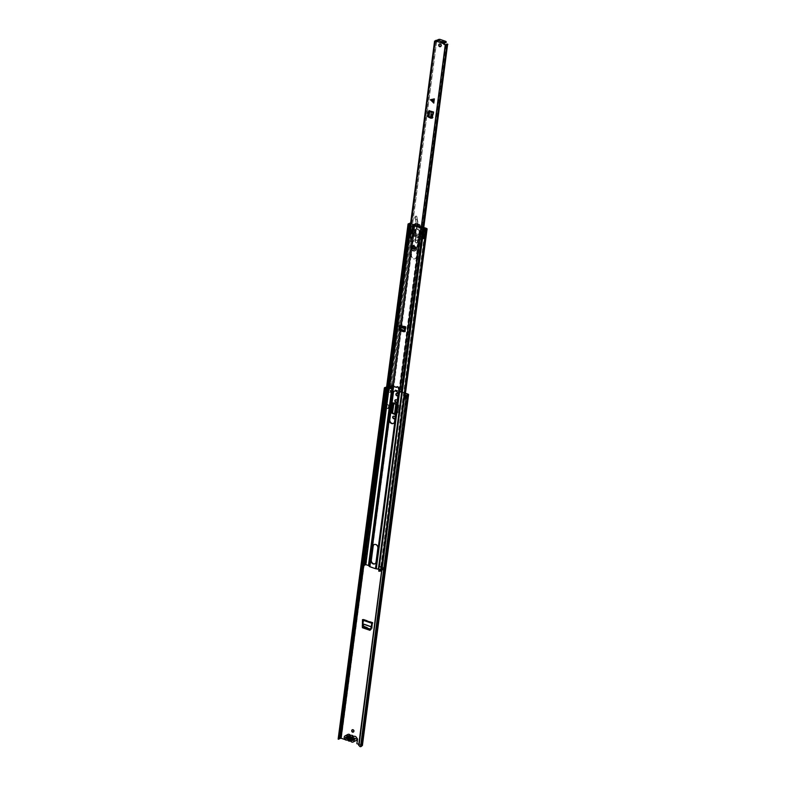 <?xml version="1.0" encoding="UTF-8"?>
<svg xmlns="http://www.w3.org/2000/svg" width="786" height="786" viewBox="0 0 786 786"><rect width="100%" height="100%" fill="white"/><g stroke="black" fill="none" stroke-linecap="round" stroke-linejoin="round"><path stroke-width="0.59" stroke-dasharray="3.93 2.95" d="M370.727 629.242L372.181 628.348L371.208 628.928L363.034 625.676M372.191 626.806L372.711 622.453L362.857 619.417L363.741 619.987L363.289 623.691L372.24 626.766L372.181 628.348L370.835 629.272L371.807 628.702L372.259 622.65L362.857 619.417L363.358 620.351M373.045 623.19L372.711 622.453L373.045 623.19L363.741 619.987L372.692 623.327M372.24 622.659L372.161 623.16L372.259 622.65L362.896 619.447L362.818 619.938M393.403 416.197A1.356 1.1 62.4 0 1 394.366 416.04L394.71 416.158A1.356 1.1 62.4 0 1 394.906 418.692M395.564 399.779A1.356 1.1 62.4 0 1 396.527 399.622L396.871 399.74A1.356 1.1 62.4 0 1 397.068 402.275M352.325 729.722A1.326 1.081 62.4 0 1 354.221 730.715A1.326 1.081 62.4 0 1 353.523 732.021M396.616 393.334A1.326 1.081 62.4 0 1 398.502 394.326A1.326 1.081 62.4 0 1 397.814 395.633M390.613 390.357L387.616 389.325L387.331 391.487L390.328 392.519L390.613 390.357L387.252 389.522L386.967 391.674L389.964 392.715L390.249 390.554M404.318 397.343L407.315 398.374L407.6 396.213L404.603 395.181L403.955 397.529L406.952 398.561L407.236 396.399L405.586 395.83M362.317 745.305L357.237 743.487L357.787 739.302A1.032 0.835 -117.6 0 0 356.294 738.192L352.845 740.137M350.389 736.561L353.484 737.622A1.857 1.513 -117.6 0 0 350.389 736.561L348.267 735.824L348.159 736.639L346.164 737.681L347.697 737.189L348.336 735.45A1.032 0.835 -117.6 0 0 346.685 735.48L346.135 739.665L341.419 738.044L339.405 738.378A2.122 0.796 7.5 0 0 338.157 738.928L338.854 739.037A1.415 0.531 7.5 0 0 338.854 739.037L338.835 739.223M405.468 393.216L386.604 386.967M396.675 404.584L392.175 402.727L390.848 412.827L391.585 413.072M397.038 404.397A1.454 1.179 62.4 0 1 398.089 406.156L397.117 413.593A1.454 1.179 62.4 0 1 395.702 414.497L395.466 414.409M386.181 407.747L388.539 408.553L388.991 405.104L386.633 404.289L386.181 407.747L388.539 408.553M371.827 623.21L371.041 629.281L369.911 629.979L370.668 629.576M405.144 395.682L404.24 395.368L403.955 397.529M356.775 738.29A1.032 0.835 -117.6 0 0 355.93 738.378L347.972 735.637A1.032 0.835 -117.6 0 0 346.321 735.667L345.771 739.852L345.29 739.685M359.742 746.425L360.194 746.376A1.415 0.531 7.5 0 0 360.892 746.022A1.415 0.531 7.5 0 0 360.892 745.953L361.707 745.393L358.77 744.332M405.429 393.521L386.545 387.469M397.962 395.476A1.326 1.081 -117.6 0 0 398.08 394.297M397.058 402.314A1.356 1.1 -117.6 0 0 397.284 400.595M394.896 418.732A1.356 1.1 -117.6 0 0 395.122 417.012M392.941 403.306L392.037 402.992M398.089 406.156L397.726 406.342A1.454 1.179 -117.6 0 0 396.763 404.623M397.726 406.342L397.117 413.593M395.427 414.713A1.454 1.179 -117.6 0 0 396.753 413.78M390.485 413.014L391.811 402.913M386.417 408.14L388.117 408.72L386.417 408.14L386.869 404.682L388.569 405.271L386.869 404.682M388.117 408.72L388.569 405.271M407.777 395.23L361.609 745.983M338.874 738.958A1.415 0.531 7.5 0 0 338.854 739.027L385.061 388.068M387.331 391.487L387.704 391.929L386.398 392.322L386.683 390.161L387.989 389.768L387.616 389.325M407.6 396.213L405.802 396.586L405.193 399.259L405.812 396.93M405.527 399.091L407.315 398.374M407.236 396.399L406.264 398.787L407.001 396.399M406.549 396.635L406.264 398.787M406.234 398.875L405.193 399.259M405.478 397.097L406.509 396.714M406.077 397.303L405.792 399.465M386.967 391.674L386.231 392.037L386.515 389.876L387.252 389.522M386.683 390.161L386.172 390.298M385.887 392.46L386.398 392.322M385.111 392.342L386.231 392.037M348.375 737.966L346.243 737.022L348.149 735.951L348.06 736.6L355.449 739.145L356.038 738.604M353.729 739.695L354.24 738.761L355.527 738.496L347.972 735.637L355.93 738.378M348.06 736.6L348.345 735.951M353.818 739.046L350.664 738.752M390.848 412.827L391.664 413.043M394.601 413.564L395.289 413.446L396.576 403.699L395.044 413.407L391.084 412.827L392.175 402.727M392.145 412.827L391.566 412.611L392.892 402.511L394.346 402.619L392.578 412.837M396.429 404.505L396.576 403.699L397.667 403.916L398.895 405.458L397.971 412.503L395.22 413.701M393.383 403.454L393.472 402.727L394.346 402.619L397.588 404.171L398.816 405.714L397.893 412.758L395.555 413.741M393.796 403.591L393.904 402.776L395.82 404.289M386.614 408.042L387.066 404.584M386.633 404.289L388.991 405.104M386.457 407.6L386.909 404.142M363.407 625.332L362.916 623.976M363.387 620.125L363.368 619.24L363.741 619.987M347.834 734.419A2.319 1.896 -117.6 0 0 349.731 738.634L347.009 740.058M355.93 740.579A2.319 1.896 62.4 0 1 353.572 739.96A0.943 0.766 -117.6 0 0 352.727 739.665A2.407 1.965 62.4 0 1 350.566 738.928A0.943 0.766 -117.6 0 0 349.731 738.634M348.159 736.639L350.32 737.386A1.857 1.513 -117.6 0 0 353.336 738.418L350.536 739.38M351.342 738.791L352.325 738.447L351.342 738.791L350.468 737.808L348.679 738.742M353.336 738.418L355.508 739.164L355.616 738.359L353.484 737.622M352.786 740.589L355.508 739.164M351.509 736.688L349.534 737.543M345.545 737.248L348.267 735.824M355.616 738.359L352.894 739.773M350.605 738.585L352.383 737.661M432.624 117.988L428.439 116.967L427.712 116.132L428.134 112.221M430.875 117.379L428.105 115.454L428.743 116.525L431.897 117.713L432.683 111.779L433.862 111.808L433.076 117.753L431.897 117.713M428.105 115.454L429.176 110.59L433.862 111.808M428.655 111.337L429.146 110.816M404.348 331.358L399.74 329.324L400.182 325.08M404.024 331.633L400.329 329.973M399.74 329.324L400.388 330.385M440.779 46.521A1.474 1.199 -117.6 0 0 440.514 43.78A1.474 1.199 -117.6 0 0 439.443 43.967M413.819 246.529A1.179 0.963 -117.6 0 0 413.534 248.69A1.179 0.963 -117.6 0 0 413.819 246.529M433.931 99.331L431.632 99.753L433.626 101.659L433.931 99.331L433.567 101.689L431.583 99.783L433.872 99.37M428.488 115.778L429.087 111.229M431.327 117.143L433.076 117.753M397.166 386.751A1.032 0.835 -117.6 0 1 398.699 387.4L400.261 391.87A2.279 0.865 -172.5 0 1 400.261 391.821A2.279 0.865 -172.5 0 1 401.951 391.212L402.177 391.566M396.979 387.193L393.776 386.093A1.032 0.835 -117.6 0 0 392.224 385.052L412.424 231.654L411.451 231.32L411.785 228.726L414.104 230.347L414.674 226.024L413.613 224.324L410.587 223.263M436.525 41.668L437.281 40.007M405.438 328.862L405.429 331.142L404.829 331.525M405.89 328.627L406.136 326.74L405.576 327.782L400.103 325.876L400.644 324.844L406.136 326.74M400.182 329.334L400.644 324.844M436.711 40.371L391.015 387.449L390.17 387.429A1.405 0.531 -172.5 0 1 390.2 387.577A1.405 0.531 -172.5 0 1 389.443 387.94L388.874 388.215M401.135 391.968A1.405 0.531 -172.5 0 1 401.135 391.939A1.405 0.531 -172.5 0 1 401.145 391.9L446.831 44.861M422.514 237.038L423.556 229.168M401.951 391.212L447.637 44.134M390.17 387.429L435.827 40.636M391.212 386.624L436.77 40.617A2.279 0.865 -172.5 0 1 436.77 40.617A2.279 0.865 -172.5 0 1 436.692 40.793M446.094 42.523L439.669 40.106L437.173 40.823M444.68 42.218L444.729 42.749M428.645 111.386L429.176 110.59M428.891 117.409L429.922 111.327M428.881 117.428L430.05 111.357M429.844 117.861L430.355 117.654M405.124 331.623L404.161 331.682L405.124 331.623M400.103 325.876L398.964 327.546M398.787 329.216L399.426 327.241M404.721 330.444L399.376 328.46L404.761 330.317M399.16 329.305L399.652 330.366L403.562 331.712M410.508 232.882L412.542 233.206L411.216 232.528L410.204 233.108L412.09 233.442L414.035 226.329A3.527 2.879 62.4 0 1 414.595 225.248A6.18 5.03 -117.6 0 0 414.998 218.537A1.651 1.346 62.4 0 1 415.195 216.661L416.354 216.003L416.914 216.622A0.766 0.619 62.4 0 1 416.934 216.73L417.356 221.77A4.706 3.832 62.4 0 1 417.307 223.028L416.384 228.166A1.769 1.434 62.4 0 1 415.99 228.932A3.242 2.643 -117.6 0 0 415.48 232.234A1.769 1.434 62.4 0 1 415.617 232.99L415.489 240.015A1.769 1.434 62.4 0 1 415.116 241.007A1.326 1.081 -117.6 0 0 416.59 243.159A1.326 1.081 -117.6 0 0 417.091 242.481L419.655 231.104L420.284 230.76L421.846 232.646L420.372 233.982L416.197 249.496A3.115 2.545 62.4 0 1 415.067 250.94A3.115 2.545 62.4 0 1 413.289 251.058A3.115 2.545 62.4 0 1 410.96 247.944L410.498 241.459L413.711 241.351L411.029 240.722L411.815 237.018L413.564 237.126L411.893 236.576L412.483 233.373L411.972 233.501M414.497 245.045C411.599 245.674 411.422 247.187 413.957 249.604C416.845 248.975 417.022 247.452 414.497 245.045M414.124 245.546C416.295 247.61 416.138 248.907 413.662 249.447C411.491 247.384 411.648 246.087 414.124 245.546M413.849 246.156A1.572 1.287 -117.6 0 0 413.505 249.054A1.572 1.287 -117.6 0 0 413.849 246.156M410.204 233.108L410.341 236.782L413.023 237.411L410.351 237.234L411.933 236.95L411.294 239.828M410.498 241.459L413.711 241.351M410.351 237.234L410.489 241.007L413.171 241.636M410.96 247.944L411.019 241.194M415.823 216.081L416.944 216.73L417.356 221.77M416.384 216.071L416.944 216.73M415.539 218.223L415.283 216.612L414.998 218.537M410.341 236.782L410.999 236.439L410.872 232.764L410.999 236.439M417.671 219.903L416.148 219.343L412.011 236.507L411.245 236.399M411.893 236.576L414.035 226.329M411.255 236.851L411.353 239.651L411.815 237.018M410.489 241.007L411.029 240.722M419.655 231.104L420.795 230.897C422.111 231.821 422.141 232.577 420.893 233.167L416.197 249.496M420.372 233.982L421.817 232.794L420.716 230.77L420.009 230.76M416.885 216.631L417.7 222.684L415.882 231.998L415.548 240.585C415.372 242.972 416.108 243.532 417.779 242.265L420.255 231.271M416.59 249.142L416.59 249.142C414.684 251.54 413.043 251.048 411.658 247.678L411.147 241.184M410.999 239.74L411.019 236.881M420.196 230.77L420.795 230.897L420.019 231.251L417.091 242.481M411.952 236.93L411.225 239.917M421.846 232.646L420.726 230.77L420.019 231.251M413.642 249.388A2.063 1.68 -117.6 0 0 414.143 245.605A2.063 1.68 -117.6 0 0 413.642 249.388M413.75 248.573A1.179 0.963 62.4 0 1 414.035 246.421A1.179 0.963 62.4 0 1 413.75 248.573M413.131 246.568L412.679 246.804A1.179 0.963 62.4 0 1 413.8 248.867L414.222 248.651M393.54 423.349A2.967 2.417 -117.6 0 0 393.727 423.261A2.967 2.417 -117.6 0 0 394.877 421.502L398.423 394.552A2.967 2.417 -117.6 0 0 397.274 391.575A2.967 2.417 -117.6 0 0 394.523 391.055A2.967 2.417 -117.6 0 0 394.346 391.163M374.156 544.531A2.967 2.417 62.4 0 1 374.333 544.423A2.967 2.417 62.4 0 1 377.084 544.944A2.967 2.417 62.4 0 1 378.233 547.93L376.396 561.862A2.967 2.417 62.4 0 1 375.246 563.621A2.967 2.417 62.4 0 1 375.06 563.709M413.279 241.656A2.967 2.417 62.4 0 1 414.419 239.897A2.967 2.417 62.4 0 1 417.179 240.408A2.967 2.417 62.4 0 1 418.319 243.395L416.56 256.786A2.967 2.417 62.4 0 1 415.411 258.555A2.967 2.417 62.4 0 1 413.672 258.643A2.967 2.417 62.4 0 1 411.51 255.047L412.915 241.852L411.147 255.244A2.967 2.417 -117.6 0 0 413.318 258.84A2.967 2.417 -117.6 0 0 415.047 258.741A2.967 2.417 -117.6 0 0 416.197 256.983L417.955 243.591A2.967 2.417 -117.6 0 0 416.816 240.604A2.967 2.417 -117.6 0 0 414.065 240.084A2.967 2.417 -117.6 0 0 412.915 241.852M378.95 569.821L378.803 570.901A1.356 0.511 7.5 0 0 380.267 570.587A2.181 0.825 -172.5 0 1 381.367 570.047L381.878 568.622L381.711 570.322A1.474 0.56 -172.5 0 1 381.711 570.322L381.731 569.703L379.088 568.789L423.025 234.994L419.537 234.68L418.781 237.686L414.291 236.144L414.212 232.784L412.788 231.467L411.451 231.32M379.088 568.789L375.846 568.494L370.177 566.549L368.84 565.262L364.773 564.486A1.474 0.56 -172.5 0 1 364.773 564.505A1.474 0.56 -172.5 0 1 364.085 564.869A2.063 0.776 7.5 0 0 363.122 565.389M414.212 232.784L413.927 236.331L418.427 237.873L419.174 234.876L424.008 235.328L424.342 232.735L423.369 232.401L424.008 227.547M413.849 232.97L412.424 231.654M423.025 234.994L424.008 235.328M381.367 569.889L380.395 569.555M381.849 569.241A1.474 0.56 7.5 0 0 381.122 569.555M423.733 229.65L379.373 566.578A1.356 0.511 7.5 0 0 380.837 566.264A2.181 0.825 -172.5 0 1 381.937 565.723L381.505 568.966A2.181 0.825 7.5 0 0 380.778 569.143M365.48 564.564L365.608 563.533M364.35 563.768A1.474 0.56 7.5 0 0 364.92 563.424L366.335 563.277L366.757 560.064L365.343 560.172A1.474 0.56 -172.5 0 1 365.343 560.182A1.474 0.56 -172.5 0 1 364.655 560.556A2.063 0.776 7.5 0 0 363.692 561.066M364.92 563.424A1.474 0.56 7.5 0 0 364.92 563.405L364.773 564.505M364.115 565.222A1.356 0.511 7.5 0 0 363.82 565.488A1.356 0.511 7.5 0 0 364.036 565.812M423.772 227.478L420.697 227.783A10.572 8.626 62.4 0 1 415.037 225.837L414.281 224.324L410.626 222.998M423.369 232.401L419.685 231.595A2.938 2.397 62.4 0 0 415.863 229.129A2.938 2.397 62.4 0 0 415.008 229.984L412.149 228.539L411.815 231.133M407.983 231.998L408.956 224.56M364.675 560.899A1.356 0.511 7.5 0 0 364.39 561.165A1.356 0.511 7.5 0 0 364.606 561.489M410.4 223.362L365.971 560.447M414.477 224.6L413.809 224.6M422.524 227.37L420.333 227.969A10.572 8.626 62.4 0 1 414.674 226.024L414.124 230.357L414.644 230.17A2.938 2.397 -117.6 0 1 415.499 229.316A2.938 2.397 -117.6 0 1 419.321 231.782L423.978 232.931L423.644 235.515M423.733 227.763L422.652 227.645M381.731 569.703L382.251 566.038A1.474 0.56 -172.5 0 1 382.271 565.999L426.66 228.451M405.045 396.39L382.753 565.763L381.937 565.576L381.515 568.789L426.277 228.805M419.744 232.292L420.697 227.783L419.763 232.302M420.441 232.165L421.031 227.744L420.579 232.45M414.271 230.043L414.851 225.621L414.183 225.621L413.603 230.043M366.394 560.222L411.117 223.106M366.394 560.251L365.264 560.339L364.851 563.533L366.335 563.248L366.188 564.348M382.33 568.976L381.465 569.319L383.096 569.919L383.519 566.735L382.212 566.284M380.758 569.221L381.534 568.936M381.957 565.753L381.534 566.362M381.75 569.771L382.733 570.105L383.155 566.922L382.173 566.588M364.851 563.533L363.034 563.012L363.456 559.828M363.839 559.956L365.264 560.339M363.8 560.261L365.795 560.595M408.848 224.58A1.533 0.58 -172.5 0 1 408.691 224.275L407.728 231.615A1.533 0.58 -172.5 0 1 407.944 231.369A1.533 0.58 -172.5 0 1 408.307 231.251A3.272 1.238 7.5 0 0 408.867 231.212A2.427 0.914 7.5 0 0 409.359 230.986L410.321 223.646M408.691 224.275A1.533 0.58 -172.5 0 1 408.907 224.03A1.533 0.58 -172.5 0 1 409.28 223.912L408.307 231.251M421.915 236.576L422.082 236.38A1.326 0.501 -172.5 0 1 422.121 236.36A1.326 0.501 -172.5 0 1 423.408 236.262L423.713 236.222A1.936 0.737 7.5 0 0 423.811 236.075L418.958 235.004L419.911 227.734A10.955 8.931 62.4 0 0 420.166 227.734L420.363 226.771A7.644 6.229 62.4 0 0 420.078 226.496L420.127 226.113A8.027 6.543 62.4 0 1 421.208 227.233L421.031 228.038L422.239 227.38A11.328 9.236 62.4 0 1 421.041 227.419L420.628 227.213A10.955 8.931 -117.6 0 1 415.637 225.494L415.588 225.847A11.328 9.236 -117.6 0 0 417.985 227.046L418.093 227.085A11.328 9.236 -117.6 0 0 420.589 227.576L420.628 227.213M422.986 229.453L422.907 230.357L424.086 228.883M422.082 236.38L422.878 230.367M413.426 229.522L414.497 230.583A2.908 2.368 62.4 0 1 415.509 229.345A2.908 2.368 62.4 0 1 419.351 232.253L423.87 232.98L421.905 232.027A2.702 1.022 -172.5 0 1 421.581 232.066L419.979 231.929L419.832 231.29A2.908 2.368 -117.6 0 0 416.089 229.04A2.908 2.368 -117.6 0 0 415.342 229.738L415.126 230.249L414.468 229.62A2.702 1.022 -172.5 0 1 414.468 229.532A2.702 1.022 -172.5 0 1 414.477 229.473L411.884 228.854L413.426 229.522L414.075 224.609L411.373 223.548L410.41 230.888L409.653 230.829A2.545 0.963 7.5 0 0 409.496 230.897A2.545 0.963 7.5 0 0 409.359 230.986M410.557 223.509A2.545 0.963 -172.5 0 1 410.626 223.489L411.373 223.548M409.653 230.829L410.626 223.489M424.381 236.586L425.354 229.237A3.272 1.238 7.5 0 0 425.354 229.237L424.391 236.557A3.272 1.238 7.5 0 0 424.381 236.586A3.272 1.238 7.5 0 0 424.401 236.792A1.533 0.58 -172.5 0 1 422.721 237.077M424.401 236.792L425.373 229.453A3.272 1.238 7.5 0 1 425.354 229.237A2.427 0.914 -172.5 0 1 425.59 229.04A2.427 0.914 -172.5 0 1 425.766 228.962L424.794 236.301A2.545 0.963 7.5 0 0 425.108 236.144L423.546 235.417L423.87 232.98M414.713 225.975L413.77 233.157L418.771 234.886L419.714 227.694A10.955 8.931 62.4 0 1 419.302 227.665L416.413 226.044L415.106 226.221A10.955 8.931 62.4 0 1 414.713 225.975L414.419 225.837A10.955 8.931 62.4 0 1 414.193 225.67L414.251 224.658A7.644 6.229 62.4 0 1 414.576 224.6L414.959 224.167A8.027 6.543 62.4 0 1 419.95 225.887L420.127 226.113M415.823 224.059A7.644 6.229 62.4 0 1 420.824 225.779L420.874 225.405A8.027 6.543 -117.6 0 0 415.873 223.686L415.971 223.922A7.644 6.229 -117.6 0 0 415.529 223.99L415.47 225.002A10.955 8.931 -117.6 0 0 415.794 225.238L415.745 225.602A11.328 9.236 62.4 0 1 414.654 224.767L413.328 225.386L413.367 224.531A8.027 6.543 62.4 0 1 414.635 224.216L414.576 224.6M413.672 230.298L414.644 223.863A8.027 6.543 62.4 0 1 416.02 223.538L415.873 223.686M413.77 233.157L413.181 233.01L413.947 225.602L413.328 225.386M411.579 232.459L413.181 233.01L412.277 233.884L410.695 233.363L412.041 232.086L410.096 231.349A1.936 0.737 7.5 0 0 409.594 231.477A1.326 0.501 -172.5 0 1 409.968 231.899A1.326 0.501 -172.5 0 1 409.742 232.125L409.408 232.234M410.41 230.888L411.569 231.29L411.884 228.854M412.129 228.726L411.569 231.29M411.805 231.163L414.163 231.909A2.702 1.022 7.5 0 0 414.153 231.968A2.702 1.022 7.5 0 0 414.143 232.047L414.713 232.479L415.028 230.052M415.096 230.072L414.713 232.479M414.782 232.509L415.155 230.17M420.156 231.899L419.832 234.326L414.841 232.607M419.832 234.326L420.402 231.899M420.461 231.919L420.078 234.326M420.146 234.356L421.257 234.493A2.702 1.022 7.5 0 0 421.581 234.464L423.546 235.417M407.973 231.732L409.241 231.497L407.973 231.732L407.738 233.825M423.399 237.441L422.514 237.903L422.652 239.003L423.487 238.571L423.919 236.645L422.632 237.058M423.536 236.419L422.652 236.881M413.79 234.218L418.643 235.898L418.791 234.808L414.32 232.931L413.957 235.741L413.75 234.739A2.938 1.287 -71 0 1 413.79 234.218L413.927 233.137M418.791 234.808L414.32 232.931M414.281 225.641A11.328 9.236 -117.6 0 0 417.395 227.351L417.513 227.39A11.328 9.236 -117.6 0 0 420.893 227.881L420.274 232.577M419.979 231.929L419.351 232.253M415.126 230.249L414.497 230.583M414.477 229.473L414.163 231.909L414.487 229.463M414.419 225.837L413.456 233.108M421.09 227.066A10.955 8.931 -117.6 0 0 421.443 227.066L421.65 226.103A7.644 6.229 -117.6 0 0 421.267 225.739L421.316 225.366A8.027 6.543 62.4 0 1 422.485 226.565L422.308 227.37M415.106 226.221L415.99 225.759A10.955 8.931 -117.6 0 0 420.186 227.203L419.302 227.665M419.95 225.887L420.078 226.496M416.207 224.049A7.644 6.229 62.4 0 1 420.422 225.503L418.221 226.103L416.492 225.503L417.376 225.042L416.609 224.236L415.313 224.511A7.644 6.229 -117.6 0 0 414.91 224.531M419.901 226.26A7.644 6.229 -117.6 0 0 419.537 225.965L420.422 225.503M422.239 227.38L420.893 227.881M422.711 232.587L423.359 227.675L421.512 227.734L422.249 227.351M425.776 228.5L424.813 235.849M414.605 224.717L414.075 224.609M420.225 235.436L421.031 228.038M413.023 226.034L412.611 230.75L413.023 226.034L411.697 225.572L412.994 224.884L412.031 232.224M408.867 231.212L409.83 223.863A3.272 1.238 -172.5 0 1 409.28 223.912M409.594 231.477L410.567 224.138A1.326 0.501 -172.5 0 1 410.842 224.324L410.42 224.55M410.567 224.138A1.936 0.737 -172.5 0 1 411.068 224.01L410.282 231.369M411.785 231.89L412.748 224.541L411.255 224.03M413.102 226.044L413.947 225.602M409.742 232.125L410.233 225.975M410.842 224.324L409.968 231.899M421.198 228.097L423.192 228.137L422.229 235.486M425.373 229.453A1.533 0.58 -172.5 0 1 423.713 229.738M426.071 228.824L425.108 236.144M415.313 224.511L416.609 224.236M416.492 225.503L415.725 224.698M423.487 238.571L422.652 239.003M423.251 236.999L422.986 239.042M423.919 236.645L423.654 238.698M408.641 231.389L408.376 233.432L407.698 233.786M409.142 232.253L409.241 231.497M418.221 226.103L419.105 225.631L417.376 225.042M420.009 225.405L419.105 225.631M418.142 226.643L419.036 226.172L420.186 227.203M416.413 226.044L417.307 225.582L419.036 226.172M415.99 225.759L417.307 225.582M412.277 233.884L412.689 230.75L413.534 230.308M410.734 233.304L412.336 233.855M410.695 233.363L411.697 225.572M419.184 234.601L418.81 237.411L413.957 235.741M413.721 235.888L418.584 237.559L418.604 236.409L413.75 234.739M413.839 235.947L418.653 237.647M418.643 235.898A2.938 1.287 109 0 0 418.604 236.409M341.419 738.044L387.626 387.076M361.953 745.108L408.16 394.15M361.589 745.305L407.777 394.523M363.751 565.851L364.016 563.827M364.036 563.67L387.262 387.262M406.401 395.417L360.538 746.651M339.405 738.378L385.602 387.41M339.483 738.359L385.68 387.39M340.132 738.015L386.339 387.056M362.778 563.238L363.211 559.946M385.268 392.401L385.572 390.092M363.142 563.365L363.604 559.878M385.631 392.528L385.975 389.925M363.427 565.881L363.682 563.916M363.731 563.562L386.938 387.262M360.892 745.953L407.079 395.112M361.02 745.776L407.227 394.808M361.668 745.433L407.875 394.464M405.664 398.581L405.949 396.429M406.116 398.345L406.401 396.193M405.547 398.856L405.831 396.704M405.586 398.924L405.871 396.773M406.274 398.944L406.559 396.783M406.411 397.136L406.126 399.298M387.459 390.062L387.174 392.214M387.911 389.827L387.626 391.988M386.859 389.856L386.574 392.008M387.026 391.772L387.311 389.62M386.85 390.161L386.565 392.322M386.398 392.047L386.683 389.885M385.435 392.175L385.72 390.013M386.319 390.22L386.034 392.381M347.785 736.541L347.697 737.189M346.901 736.787L346.822 737.435M353.847 739.174L353.759 739.822M354.24 738.761L354.152 739.41M363.27 619.899L372.603 623.111M371.169 626.815L371.866 627.061M371.189 626.737L371.876 626.973M363.368 619.24L372.711 622.453M347.854 740.343L350.566 738.928M350.851 741.375L353.572 739.96M352.727 739.665L350.006 741.09M444.395 43.554L437.026 41.019M399.995 391.9L445.691 44.822M389.827 388.402L435.523 41.324L389.846 388.284M389.443 387.94L435.139 40.862M445.957 44.802L400.261 391.821M444.483 43.387L437.124 40.852M437.92 40.744L438.028 39.929M438.46 40.43L438.539 39.89M439.669 40.106L439.777 39.3M445.672 42.179L445.78 41.363M431.426 117.929L432.212 111.985M431.013 117.91L431.799 111.966M405.163 328.037L399.671 326.141M404.986 328.401L399.485 326.514M431.828 99.743L433.597 100.47M433.558 100.726L431.789 99.999M413.976 246.097A1.572 1.287 -117.6 0 0 413.632 248.995A1.572 1.287 -117.6 0 0 413.976 246.097M413.701 249.113C412.06 247.452 412.188 246.382 414.084 245.88C415.725 247.541 415.598 248.612 413.701 249.113M414.379 245.252A2.289 1.867 -117.6 0 0 413.888 249.486A2.289 1.867 -117.6 0 0 414.379 245.252M413.731 249.565A2.289 1.867 -117.6 0 0 414.232 245.33A2.289 1.867 -117.6 0 0 413.731 249.565M411.658 247.678L411.412 247.708A3.115 2.545 -117.6 0 0 413.741 250.813A3.115 2.545 -117.6 0 0 415.519 250.705A3.115 2.545 -117.6 0 0 416.649 249.26L420.923 233.403M415.116 241.007L415.578 240.771A1.326 1.081 -117.6 0 0 417.052 242.923A1.326 1.081 -117.6 0 0 417.543 242.245L417.779 242.265M412.09 233.442L412.778 233.236M413.475 237.146L412.935 237.431M413.623 241.371L413.082 241.656M415.195 216.661L415.696 216.189M414.595 225.248L415.047 225.012A6.18 5.03 -117.6 0 0 415.912 219.441M415.254 225.091L415.047 225.012A3.527 2.879 -117.6 0 0 414.487 226.093L414.723 226.122M412.896 236.979L413.436 236.694M413.043 241.204L413.583 240.919M415.548 240.585L415.588 240.752A1.769 1.434 -117.6 0 0 415.941 239.779L415.489 240.015M415.617 232.99L415.578 240.771C414.949 241.97 415.44 242.697 417.052 242.923L416.59 243.159M416.01 232.676L416.069 232.754A1.769 1.434 -117.6 0 0 415.932 231.998L415.48 232.234M415.99 228.932L416.442 228.697A3.242 2.643 -117.6 0 0 415.932 231.998L415.882 239.701M416.423 228.51L416.442 228.697A1.769 1.434 -117.6 0 0 416.835 227.93L416.384 228.166M417.307 223.028L415.882 231.998M417.759 222.792L417.759 222.792A4.706 3.832 -117.6 0 0 417.818 221.534L416.776 227.822M417.749 221.475L416.531 216.081M415.48 216.661L415.99 216.14M375.846 568.494L419.783 234.7M370.177 566.549L414.124 232.754M369.312 566.431L369.98 566.431L413.927 232.636M368.683 565.576L369.351 565.576L413.298 231.782M368.84 565.262L412.788 231.467M376.288 568.838L420.107 234.759M378.39 568.917L422.21 234.847M393.56 386.407L413.76 232.941M393.128 385.543L413.259 232.636M392.45 385.061L412.63 231.782M401.744 391.595L422.337 235.122M402.078 391.566L422.671 235.181M398.944 390.475L419.419 234.896M399.553 392.145L420.235 235.043M380.267 570.587L380.404 569.506M381.367 570.047L381.505 568.966M364.085 564.869L364.223 563.788M413.131 228.873L413.77 224.02M364.93 563.336L409.703 223.253M364.517 561.509L409.015 223.627M408.062 233.864L409.378 223.892M409.231 232.253L410.361 223.617L409.231 232.253M389.011 388.451L410.754 223.293M412.964 229.188L413.613 224.324L414.281 224.324L413.642 229.188M422.554 232.253L423.192 227.39L422.681 232.528M382.271 565.999L404.535 396.92M380.837 566.264L425.197 229.335M381.937 565.723L426.287 228.795M412.768 229.07L413.407 224.207M423.006 232.597L423.644 227.734M382.379 566.008L381.957 569.202M381.937 566.185L381.534 569.27M381.534 565.822L381.112 569.015M381.967 566.195L381.544 569.388M364.586 563.542L364.999 560.359M424.371 228.923L423.408 236.262M414.193 225.67L415.47 225.002M414.644 223.863L413.367 224.531M420.166 227.734L421.443 227.066M421.65 226.103L420.363 226.771M415.529 223.99L414.251 224.658M418.093 227.085L417.513 227.39M421.208 227.233L422.485 226.565M417.395 227.351L417.985 227.046M413.79 224.374L413.141 229.286M414.31 229.325L413.996 231.752M412.286 231.172L412.611 228.736M421.777 228.166L420.815 235.505M421.699 235.417L422.662 228.078M423.723 235.996L424.656 228.903M423.988 232.656L423.674 235.093M421.964 234.503L422.279 232.066M414.468 229.62L414.143 232.047M423.792 235.289L424.106 232.853M421.905 232.027L421.581 234.464M421.257 234.493L421.581 232.066M414.026 225.238L413.387 230.072M413.004 224.747L412.041 232.086M410.096 231.349L411.068 224.01M422.78 227.606L422.131 232.518M420.864 232.646L421.502 227.763M423.811 236.065L424.774 228.726L423.811 236.075M423.713 236.222L424.686 228.883M418.948 227.478L419.832 227.016M416.364 225.828L415.47 226.289M412.198 233.884L412.611 230.75M415.342 229.738L414.939 232.764M419.832 231.29L419.439 234.316M338.854 739.027L385.061 388.058M360.892 746.022L407.099 395.053M360.892 745.924L407.069 395.132M361.707 745.393L407.914 394.425M405.802 396.586L405.517 398.748M406.509 396.675L406.224 398.836M406.303 399.091L406.588 396.93M405.605 398.993L405.89 396.832M387.753 391.841L388.038 389.679M387.046 391.752L387.331 389.591M353.867 739.272L353.779 739.921M363.319 619.899L372.652 623.111M363.545 619.23L372.888 622.443M352.02 738.752L350.173 739.714M350.831 736.718L349.082 737.632M390.2 387.577L435.896 40.499M389.748 388.333L435.444 41.255M438.549 40.577L438.657 39.772M444.503 42.896L444.611 42.09M412.955 246.215L413.072 246.146C412.149 247.148 412.345 248.091 413.662 248.985L414.409 249.005M410.321 232.882L411.216 232.528L412.63 233.285L412.041 236.488M413.072 245.34C411.717 246.804 412.002 248.18 413.917 249.476L413.701 249.565C411.766 248.297 411.51 246.912 412.925 245.419L413.072 245.34M413.023 237.411L413.564 237.126M420.952 233.354L416.668 249.231L415.067 250.94M414.438 248.543L413.829 248.857M413.348 246.45L412.748 246.765M382.183 570.076L382.33 568.995M381.485 569.988L381.623 568.907M363.82 565.488L363.957 564.407M364.39 561.165L408.749 224.236M381.632 568.877L426.405 228.736M381.181 566.038L381.092 566.745M381.878 566.126L381.465 569.319M414.605 223.882L413.328 224.55M422.416 227.331L421.139 227.999M421.62 227.016L420.343 227.685M415.43 224.03L414.143 224.698M414.153 231.968L414.468 229.532M425.128 236.095L426.091 228.824M416.089 229.04L415.509 229.345M415.116 230.219L414.802 232.656M415.185 230.141L414.861 232.577M423.841 235.23L424.155 232.803"/><path stroke-width="1.18" d="M370.727 629.242L363.977 626.914L362.916 623.976L371.169 626.815M394.906 418.692A1.356 1.1 62.4 0 1 394.385 418.643L394.032 418.516A1.356 1.1 62.4 0 1 393.403 416.197M397.068 402.275A1.356 1.1 62.4 0 1 396.547 402.226L396.193 402.108A1.356 1.1 62.4 0 1 395.564 399.779M353.523 732.021A1.326 1.081 62.4 0 1 352.325 729.722M397.814 395.633A1.326 1.081 62.4 0 1 396.616 393.334M358.662 745.216L360.096 746.7L358.662 745.216L404.505 396.95L405.949 395.456L406.745 395.682A2.122 0.796 7.5 0 0 407.796 395.142A2.122 0.796 7.5 0 0 407.796 395.053L408.612 394.523L408.16 394.15L405.468 393.216M395.466 414.409L391.585 413.072L392.941 403.306M362.375 627.7L369.96 630.313L370.668 629.576L371.896 622.846L362.493 619.604L362.375 627.7L363.152 627.65L362.287 626.275L362.788 620.154M363.152 627.65L369.96 630.313L370.668 629.576M371.041 629.281L369.911 629.979M352.904 729.752A1.326 1.081 -117.6 0 0 352.59 732.179A1.326 1.081 -117.6 0 0 352.904 729.752M398.08 394.297A1.326 1.081 -117.6 0 0 395.918 394.641A1.326 1.081 -117.6 0 0 397.962 395.476M358.77 744.332L356.873 743.674L357.424 739.498A1.032 0.835 -117.6 0 0 356.775 738.29M405.949 395.456L406.401 395.417A1.415 0.531 7.5 0 0 407.099 395.053A1.415 0.531 7.5 0 0 407.099 394.994L407.914 394.425L405.429 393.521M345.29 739.685L341.055 738.231L339.69 738.653A1.415 0.531 7.5 0 0 338.874 738.958M397.284 400.595A1.356 1.1 -117.6 0 0 396.508 399.927L396.164 399.809A1.356 1.1 -117.6 0 0 395.83 402.294L396.183 402.412A1.356 1.1 -117.6 0 0 397.058 402.314M395.122 417.012A1.356 1.1 -117.6 0 0 394.346 416.344L394.002 416.226A1.356 1.1 -117.6 0 0 393.668 418.712L394.022 418.83A1.356 1.1 -117.6 0 0 394.896 418.732M392.037 402.992L396.675 404.584A1.454 1.179 -117.6 0 1 396.763 404.623M391.585 413.072L395.348 414.684A1.454 1.179 -117.6 0 0 395.427 414.713M386.604 386.967L385.602 387.41A2.122 0.796 7.5 0 0 384.364 387.97A2.122 0.796 7.5 0 0 384.364 387.979L385.042 388.264L384.806 390.161L384.108 390.072L384.344 388.176M386.545 387.469L385.887 387.685A1.415 0.531 7.5 0 0 385.061 388.058A1.415 0.531 7.5 0 0 385.061 388.068L385.042 388.264M407.826 395.014L361.619 745.983L362.317 745.305M360.096 746.7L360.538 746.651A2.122 0.796 7.5 0 0 361.589 746.111A2.122 0.796 7.5 0 0 361.589 746.022L407.777 395.23M385.061 388.068L384.364 387.979L338.157 738.948A2.122 0.796 7.5 0 0 338.157 738.938A2.122 0.796 7.5 0 0 338.157 738.948L384.108 390.072M338.255 738.339L338.953 738.427L338.835 739.223L338.137 739.135M338.953 738.427L384.806 390.161M359.005 745.482L404.505 396.95M406.303 395.731L404.859 397.215M386.221 389.885L385.395 390.19L385.995 390.396L385.887 392.46M385.395 390.19L385.111 392.342L385.71 392.548M352.845 740.137L346.164 737.671L345.437 738.054L347.589 738.791A1.857 1.513 -117.6 0 0 350.644 739.852L352.786 740.589L352.894 739.773L350.752 739.037A1.857 1.513 -117.6 0 0 347.687 737.985L345.545 737.248L345.437 738.054M350.664 738.752L348.375 737.966M395.82 404.289L394.601 413.564L391.664 413.043M394.601 413.564L395.22 413.701L396.429 404.505M362.788 620.105L371.827 623.21M363.358 620.351L362.916 623.976M350.202 735.028A2.319 1.896 -117.6 0 0 347.834 734.419L345.123 735.834A2.319 1.896 62.4 0 1 347.481 736.453L350.202 735.028A0.943 0.766 -117.6 0 0 351.047 735.323A2.407 1.965 62.4 0 1 353.199 736.069A0.943 0.766 -117.6 0 0 354.044 736.354A2.319 1.896 62.4 0 1 355.93 740.579L353.219 741.994A2.319 1.896 62.4 0 1 350.851 741.375A0.943 0.766 -117.6 0 0 350.006 741.09A2.407 1.965 62.4 0 1 347.854 740.343A0.943 0.766 -117.6 0 0 347.009 740.058A2.319 1.896 62.4 0 1 345.123 735.834M354.044 736.354L351.332 737.769A2.319 1.896 62.4 0 1 353.219 741.994M347.589 738.791L348.65 738.761A1.179 0.963 -117.6 0 0 350.497 739.4L350.644 739.852M351.047 735.323L348.326 736.747A0.943 0.766 62.4 0 1 347.481 736.453M351.332 737.769A0.943 0.766 62.4 0 1 350.487 737.484L353.199 736.069M348.326 736.747A2.407 1.965 62.4 0 1 350.487 737.484M349.534 737.543L347.687 737.985M350.752 739.037L350.605 738.585A1.179 0.963 -117.6 0 0 348.758 737.956M434.353 98.859L433.793 103.113L434.353 98.859L430.443 99.734L433.793 103.113M439.708 46.708A1.474 1.199 -117.6 0 0 440.062 44.016A1.474 1.199 -117.6 0 0 439.708 46.708M413.082 248.926A1.179 0.963 -117.6 0 0 413.367 246.765A1.179 0.963 -117.6 0 0 413.082 248.926M444.581 43.043L443.854 44.419L445.957 44.802A2.279 0.865 -172.5 0 1 445.957 44.743A2.279 0.865 -172.5 0 1 447.637 44.134L423.556 229.168M436.495 41.884L437.232 40.037L439.777 39.3L445.78 41.363L446.193 41.717L444.65 42.542M436.77 40.607A2.279 0.865 -172.5 0 0 436.711 40.371L435.857 40.351A1.405 0.531 -172.5 0 1 435.896 40.499A1.405 0.531 -172.5 0 1 435.139 40.862L434.57 41.137L436.318 41.992M434.57 41.137L388.874 388.215L389.591 388.716L391.703 385.376A1.032 0.835 -117.6 0 1 393.324 386.329L396.517 387.429A1.032 0.835 -117.6 0 1 398.247 387.636L399.337 392.067L401.135 391.998L446.821 44.94M444.444 44.389L446.831 44.91A1.405 0.531 -172.5 0 1 446.831 44.861A1.405 0.531 -172.5 0 1 447.863 44.488M429.5 110.826L428.645 111.386L429.5 110.826L433.4 112.044L431.278 112.182L432.654 111.789M428.891 117.409L429.647 111.602L428.134 112.221L427.584 116.456L430.502 118.126L432.153 118.195L433.4 112.044M405.124 331.623L404.161 331.682L405.016 331.142L405.684 326.976L399.75 325.345A1.179 0.521 109 0 0 399.023 326.819L399.268 330.267L403.189 331.613L404.466 331.132L403.562 331.712M404.024 331.633L405.016 331.142M439.443 43.967A1.474 1.199 -117.6 0 0 440.779 46.521M444.542 43.358L444.316 44.183M397.166 386.751A1.032 0.835 -117.6 0 0 396.979 387.193L396.517 387.429M380.395 569.555L375.482 568.691L369.823 566.735L368.477 565.458L392.224 385.052A1.032 0.835 -117.6 0 0 392.155 385.14L389.591 388.716M436.692 40.793A2.279 0.865 -172.5 0 1 435.532 41.206L436.525 41.668M391.015 387.449A2.279 0.865 -172.5 0 1 391.074 387.695A2.279 0.865 -172.5 0 1 390.19 388.245M401.145 391.9A1.405 0.531 -172.5 0 1 402.177 391.566L422.514 237.038M446.831 44.91L401.135 391.998M444.729 42.749L446.094 42.523L446.193 41.717M428.645 111.386L429.176 110.59M430.62 111.926L429.922 111.327L431.141 111.71M429.068 111.553L429.922 111.327M429.195 111.239L428.134 112.221M405.576 327.782L404.466 331.132M405.684 326.976L405.242 327.241A1.179 0.521 109 0 0 404.525 328.705L404.721 330.444M398.944 328.646L404.299 330.484L404.092 331.044M413.8 248.867A1.179 0.963 62.4 0 1 412.709 246.784M391.625 423.546A2.967 2.417 -117.6 0 0 393.364 423.458A2.967 2.417 -117.6 0 0 394.513 421.689L398.06 394.749A2.967 2.417 -117.6 0 0 396.91 391.762A2.967 2.417 -117.6 0 0 394.159 391.241A2.967 2.417 -117.6 0 0 393.01 393.01L389.463 419.95A2.967 2.417 -117.6 0 0 391.625 423.546M394.346 391.163A2.967 2.417 -117.6 0 0 393.373 392.823L389.827 419.763A2.967 2.417 -117.6 0 0 391.988 423.359A2.967 2.417 -117.6 0 0 393.54 423.349M375.06 563.709A2.967 2.417 62.4 0 1 373.517 563.719A2.967 2.417 62.4 0 1 371.346 560.123L373.183 546.191A2.967 2.417 62.4 0 1 374.156 544.531M373.154 563.906A2.967 2.417 -117.6 0 0 374.883 563.817A2.967 2.417 -117.6 0 0 376.032 562.049L377.87 548.117A2.967 2.417 -117.6 0 0 376.72 545.13A2.967 2.417 -117.6 0 0 373.969 544.619A2.967 2.417 -117.6 0 0 372.819 546.378L370.982 560.31A2.967 2.417 -117.6 0 0 373.154 563.906M381.122 569.555A1.474 0.56 7.5 0 0 381.112 569.604A2.063 0.776 -172.5 0 1 378.881 570.076L378.744 571.157A2.063 0.776 7.5 0 0 380.964 570.685A1.474 0.56 -172.5 0 1 381.682 570.322M380.778 569.143A2.181 0.825 7.5 0 0 380.404 569.506A1.356 0.511 -172.5 0 1 378.95 569.821L378.881 570.076M368.477 565.458L365.48 564.564M363.26 564.309L363.122 565.389A2.063 0.776 7.5 0 0 363.446 565.891L363.584 564.81A2.063 0.776 -172.5 0 1 363.26 564.309A2.063 0.776 -172.5 0 1 364.223 563.788A1.474 0.56 7.5 0 0 364.35 563.768M340.731 738.221L363.427 565.881L364.036 565.812L364.173 564.731L363.584 564.81M365.608 563.533L365.47 564.574A2.181 0.825 -172.5 0 1 365.47 564.594A2.181 0.825 -172.5 0 1 364.449 565.144A1.356 0.511 7.5 0 0 364.115 565.222M364.173 564.731A1.356 0.511 -172.5 0 1 363.957 564.407A1.356 0.511 -172.5 0 1 364.596 564.063A2.181 0.825 7.5 0 0 365.618 563.513A2.181 0.825 7.5 0 0 365.618 563.493L366.05 560.251A2.181 0.825 -172.5 0 1 366.04 560.271A2.181 0.825 -172.5 0 1 365.018 560.821A1.356 0.511 7.5 0 0 364.675 560.899M410.626 222.998L409.703 223.244A1.474 0.56 -172.5 0 1 409.703 223.253A1.474 0.56 -172.5 0 1 409.015 223.627A2.063 0.776 7.5 0 0 408.042 224.148A2.063 0.776 7.5 0 0 408.366 224.639L364.016 561.568A2.063 0.776 7.5 0 1 363.692 561.066L408.042 224.148M407.983 231.998L364.606 561.489L364.016 561.568M410.587 223.263L410.4 223.322A2.181 0.825 -172.5 0 1 410.4 223.342A2.181 0.825 -172.5 0 1 409.378 223.892A1.356 0.511 7.5 0 0 408.749 224.236A1.356 0.511 7.5 0 0 408.956 224.56L408.366 224.639M382.212 566.284L382.251 566.038A1.474 0.56 -172.5 0 0 381.534 566.362A2.063 0.776 7.5 0 1 379.314 566.844L423.674 229.915A2.063 0.776 7.5 0 0 425.894 229.433A1.474 0.56 -172.5 0 1 426.631 229.07L426.66 228.451L423.772 227.478M423.674 229.915L423.733 229.65A1.356 0.511 7.5 0 0 425.197 229.335A2.181 0.825 -172.5 0 1 426.287 228.795L423.733 227.763M425.894 229.433L381.534 566.362L382.173 566.588M381.75 569.771L380.758 569.221L381.092 566.745M366.394 560.251L409.231 232.253L365.971 563.434M365.795 560.595L365.628 563.454M365.539 563.65L362.67 563.198L363.093 560.015L363.8 560.261M363.093 560.015L363.839 559.956M422.721 237.077A1.533 0.58 -172.5 0 1 422.357 236.999L422.986 229.453L424.086 228.883A1.326 0.501 -172.5 0 1 424.371 228.923L424.686 228.883A1.936 0.737 -172.5 0 0 424.774 228.726L423.664 228.304M409.83 223.863A2.427 0.914 -172.5 0 0 410.321 223.646A2.545 0.963 -172.5 0 1 410.469 223.558A2.545 0.963 -172.5 0 1 410.557 223.509M409.408 232.234L408.239 232.145A1.533 0.58 -172.5 0 1 407.728 231.615M422.357 236.999L422.75 230.21M423.733 227.802L426.071 228.805A2.545 0.963 -172.5 0 1 426.022 228.834M410.42 224.55L409.211 224.796A1.533 0.58 -172.5 0 1 408.848 224.58M408.239 232.145L409.211 224.796M410.538 226.122L409.742 224.894M422.986 229.453L422.868 230.377M422.632 237.058L422.652 239.003M407.738 233.825L408.779 233.491L409.142 232.253M407.924 233.943L409.103 232.528M408.337 232.165L408.229 232.98M341.055 738.231L363.751 565.851M406.401 395.417L360.538 746.651M362.267 745.639L408.474 394.67M339.69 738.653L362.778 563.238M363.211 559.946L385.268 392.401M385.572 390.092L385.887 387.685M340.083 738.565L363.142 563.365M363.604 559.878L385.631 392.528M385.975 389.925L386.28 387.596M392.578 412.837L393.796 403.591M393.383 403.454L392.145 412.827M362.916 623.888L371.189 626.737M433.784 101.443L430.689 100.156M443.943 43.8L436.574 41.255M389.375 388.638L435.071 41.56M399.543 392.135L445.24 45.057M444.591 42.572L437.232 40.037M445.171 42.739L445.279 41.933M430.502 118.126L431.278 112.182M432.153 118.195L432.939 112.26M404.525 328.705L399.023 326.819M405.242 327.241L399.75 325.345M430.777 99.517L433.872 100.795M369.823 566.735L393.56 386.407M369.312 566.431L393.128 385.543M368.683 565.576L392.45 385.061M378.39 568.917L401.744 391.595M378.724 568.985L402.078 391.566M375.482 568.691L398.944 390.475M376.288 568.838L399.553 392.145M380.964 570.685L381.112 569.604M364.449 565.144L364.596 564.063M365.834 564.545L365.971 563.464M365.018 560.821L408.062 233.864M366.394 560.222L389.011 388.451M404.535 396.92L426.631 229.07M381.181 569.575L381.603 566.392M364.517 561.509L364.223 563.739M338.157 738.938L384.364 387.97M361.589 746.111L407.796 395.142M362.405 745.492L408.612 394.523M371.817 623.269L362.66 620.115M391.074 387.695L391.212 386.624M438.382 39.929L438.45 39.418M444.67 43.21L444.778 42.405M365.47 564.594L365.618 563.493M405.045 396.39L427.112 228.834"/></g></svg>
